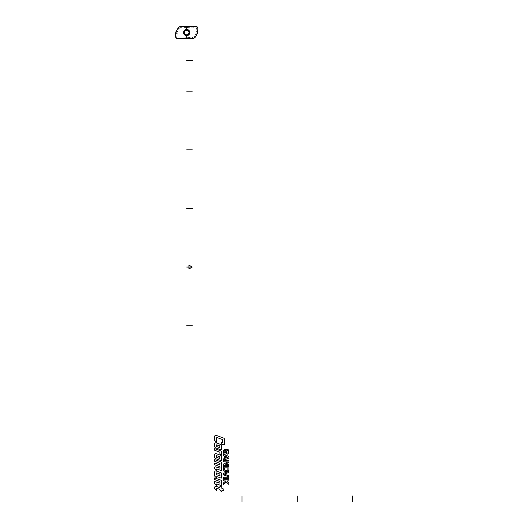 <?xml version="1.0" encoding="UTF-8"?>
<svg xmlns="http://www.w3.org/2000/svg" width="528" height="528" viewBox="0 0 528 528"><rect width="100%" height="100%" fill="white"/><g stroke="black" fill="none" stroke-linecap="round" stroke-linejoin="round"><path stroke-width="0.4" stroke-dasharray="2.64 1.98" d="M186.688 27.496L180.431 27.727L178.688 28.868L177.21 32.063L177.025 36.722L178.24 38.141L192.944 37.382L194.693 36.241L195.908 33.95L196.357 28.38L195.142 26.968L186.688 27.496L186.688 26.499L196.126 26.407M192.911 37.389L193.314 38.392L177.256 38.702M186.688 29.423A3.135 3.135 0 0 0 183.975 34.122A3.135 3.135 0 0 0 189.4 34.122A3.135 3.135 0 0 0 186.688 29.423A3.135 3.135 0 0 1 189.823 32.551A3.135 3.135 0 0 1 186.688 35.686A3.135 3.135 0 0 1 183.559 32.551A3.135 3.135 0 0 1 186.688 29.423M186.688 34.841A2.29 2.29 0 0 1 184.708 31.409A2.29 2.29 0 0 1 188.674 31.409A2.29 2.29 0 0 1 186.688 34.841M180.431 27.727L179.718 26.684M180.061 26.71L186.688 26.499M175.732 32.498L177.21 32.063M175.468 36.96L177.025 36.722M179.982 37.772L179.447 38.702M186.688 38.61L186.688 37.607M193.314 38.392L193.657 38.425M197.644 32.604L196.165 33.046M197.914 28.142L196.357 28.38M193.4 27.337L193.928 26.4M186.688 37L186.688 38.63M178.688 28.868L178.207 27.826L175.93 31.799M194.693 36.241L195.175 37.283L197.452 33.304M186.688 35.594A3.043 3.043 0 0 0 189.328 31.033A3.043 3.043 0 0 0 184.054 31.033A3.043 3.043 0 0 0 186.688 35.594M186.688 35.231A2.68 2.68 0 0 0 189.011 31.211A2.68 2.68 0 0 0 184.371 31.211A2.68 2.68 0 0 0 186.688 35.231M177.467 31.159L176.042 31.588M177.368 33.68L175.382 32.901M177.302 38.676L178.24 38.141M195.908 33.95L197.34 33.515M196.013 31.429L198 32.208M196.073 26.433L195.142 26.968"/><path stroke-width="0.79" d="M186.694 26.473L196.126 26.407L197.914 28.123L197.472 27.02L196.126 26.407L179.718 26.684L178.207 27.826L179.718 26.684L186.688 26.473L186.688 29.423L186.707 26.479M197.914 28.142L197.34 33.515L195.175 37.283L193.657 38.425L177.256 38.702L175.468 36.986M186.707 35.686C187.942 35.673 188.899 35.026 189.592 33.739C190.12 32.083 189.658 30.776 188.206 29.812L186.694 29.423C185.447 29.429 184.483 30.076 183.79 31.363C183.262 33.026 183.724 34.333 185.176 35.297L186.688 35.686L186.688 37M186.694 38.63L186.688 35.686A3.135 3.135 0 0 0 189.823 32.551A3.135 3.135 0 0 0 186.688 29.423M175.468 36.96L175.732 32.498L178.207 27.826M186.688 34.841A2.29 2.29 0 0 1 184.708 31.409A2.29 2.29 0 0 1 188.674 31.409A2.29 2.29 0 0 1 186.688 34.841M227.047 454.192L227.047 453.116L227.502 453.064A0.587 0.587 0 0 0 228.004 452.641A3.142 3.142 0 0 0 228.023 450.991A0.713 0.713 0 0 0 226.624 451.097L226.433 452.965A1.373 1.373 0 0 1 225.067 454.192L225.001 454.192A1.373 1.373 0 0 1 223.747 453.374A3.927 3.927 0 0 1 223.747 450.199A1.373 1.373 0 0 1 225.001 449.381L225.469 449.381L225.205 450.463A0.983 0.983 0 0 0 224.235 451.288A3.142 3.142 0 0 0 224.261 452.437A0.733 0.733 0 0 0 225.707 452.364L225.885 450.615A1.373 1.373 0 0 1 227.258 449.381L227.317 449.381A1.373 1.373 0 0 1 228.578 450.199A3.927 3.927 0 0 1 228.598 453.314A1.373 1.373 0 0 1 227.476 454.153L227.047 454.192M228.908 456.397L228.908 458.185L223.41 460.185L223.41 458.911L224.585 458.443L224.585 456.139L223.41 455.671L223.41 454.39L228.908 456.397M227.812 457.307L225.595 458.113L225.568 456.482L227.812 457.307M228.908 460.581L223.41 460.581L223.41 461.756L227.971 461.934L223.41 464.059L223.41 465.491L228.908 465.491L228.908 464.31L225.212 464.198L228.908 462.475L228.908 460.581M228.908 466.673L223.41 466.673L223.41 469.392A1.967 1.967 0 0 0 224.77 471.266A4.521 4.521 0 0 0 227.548 471.266A1.967 1.967 0 0 0 228.908 469.392L228.908 466.673M227.891 467.848L224.433 467.848L224.393 469.247A1.181 1.181 0 0 0 225.278 470.389A3.538 3.538 0 0 0 227.047 470.389A1.181 1.181 0 0 0 227.931 469.247L227.891 467.848M223.41 474.824L228.908 476.824L228.908 475.781L224.308 474.104L228.908 472.395L228.908 471.346L223.41 473.352L223.41 474.817M223.41 477.279L228.908 477.279L228.908 478.454L223.41 478.454L223.41 477.279M228.908 479.734L223.41 479.734L223.41 480.909L225.786 480.982L223.41 482.975L223.41 484.546L226.4 482.038L228.908 484.546L228.908 482.975L226.915 480.975L228.908 480.909L228.908 479.734M224.539 439.395L224.539 444.378A0.528 0.528 0 0 1 223.832 444.873L221.734 444.107L221.734 442.24L222.79 442.378L222.671 439.6L216.718 437.435L216.48 442.193L214.724 440.444L214.724 436.346A1.049 1.049 0 0 1 216.137 435.356L223.615 438.082A1.399 1.399 0 0 1 224.539 439.395M221.734 445.837L221.734 449.321A0.528 0.528 0 0 1 221.027 449.816L215.648 447.856A1.399 1.399 0 0 1 214.724 446.543L214.724 443.804A1.049 1.049 0 0 1 216.137 442.814L220.816 444.517A1.399 1.399 0 0 1 221.734 445.837M219.866 445.85L216.48 444.866L216.592 446.523L219.747 447.671L219.866 445.85M214.724 450.318L214.724 448.642L220.816 450.859A1.399 1.399 0 0 1 221.734 452.173L221.734 454.925L219.985 454.285L219.866 452.192L214.751 450.331M221.734 456.647L221.734 460.139A0.528 0.528 0 0 1 221.027 460.634L215.648 458.674A1.399 1.399 0 0 1 214.724 457.354L214.724 454.621A1.049 1.049 0 0 1 216.137 453.631L220.816 455.334A1.399 1.399 0 0 1 221.734 456.647M219.866 456.667L216.48 455.684L216.592 457.34L219.747 458.489L219.866 456.667M214.724 459.644L221.404 462.073A0.502 0.502 0 0 1 221.734 462.548L221.734 470.052A0.502 0.502 0 0 1 221.06 470.527L216.718 468.943L216.48 470.349L214.724 468.6L214.724 467.544A0.7 0.7 0 0 1 215.668 466.884L219.985 468.204L219.866 466.64L214.724 464.772L214.724 463.096L219.747 464.917L219.985 463.36L214.724 461.32L214.724 459.644M216.137 470.969L220.816 472.672A1.399 1.399 0 0 1 221.734 473.992L221.734 477.596A0.502 0.502 0 0 1 221.06 478.071L216.718 476.494L216.48 477.899L214.724 476.144L214.724 471.959A1.049 1.049 0 0 1 216.137 470.969M216.718 472.857L219.866 474.005L219.985 475.754L216.592 474.771L216.718 472.857M214.724 477.913L221.404 480.341A0.502 0.502 0 0 1 221.734 480.817L221.734 485.054A0.502 0.502 0 0 1 221.06 485.529L216.718 483.945L216.48 485.351L214.724 483.602L214.724 481.543L219.985 483.206L219.866 481.463L214.724 479.589L214.724 477.913M214.724 488.638L216.48 490.387L216.718 488.235L219.866 489.383L219.985 490.175L221.734 491.931L221.971 490.149L223.839 490.829L223.839 489.152L221.852 488.426L221.734 486.895L219.985 486.255L219.747 487.661L216.137 486.347A1.049 1.049 0 0 0 214.724 487.337L214.724 488.638M241.969 496.016L241.969 501.6M297.251 496.016L297.251 501.6M352.532 496.016L352.532 501.6M186.688 325.71L192.271 325.71M186.688 267.076L192.271 267.076L188.925 265.142L188.925 269.009L192.271 267.076M186.688 208.448L192.271 208.448M186.688 149.813L192.271 149.813M186.688 91.186L192.271 91.186M192.271 60.476L186.688 60.476M186.694 37.079L186.694 37.897M175.93 31.799L175.468 36.986L176.662 38.59L193.657 38.425L195.175 37.283M197.452 33.304L197.914 28.123M186.688 35.587A3.036 3.036 0 0 1 184.061 31.033A3.036 3.036 0 0 1 189.321 31.033A3.036 3.036 0 0 1 186.688 35.587M186.688 35.376A2.825 2.825 0 0 1 184.246 31.139A2.825 2.825 0 0 1 189.136 31.139A2.825 2.825 0 0 1 186.688 35.376"/></g></svg>
